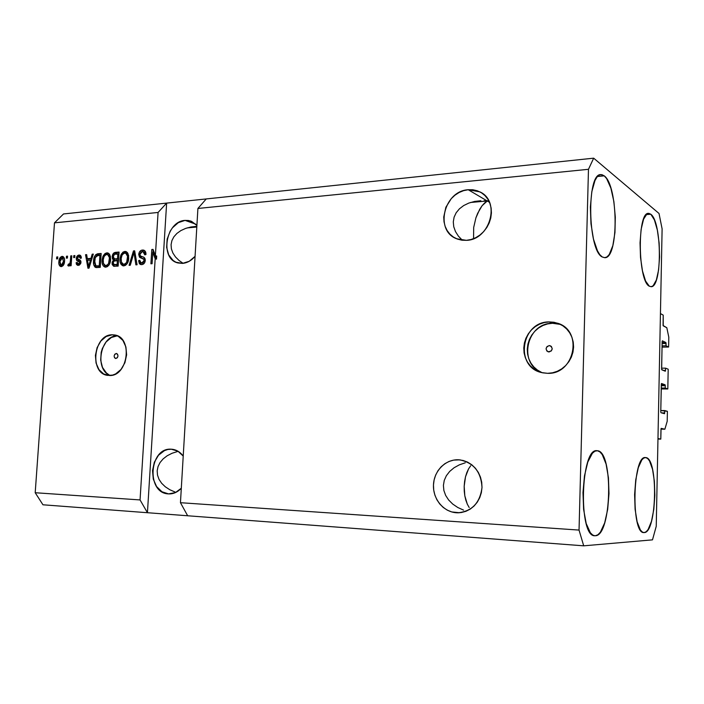 <?xml version="1.0" encoding="UTF-8"?>
<svg xmlns="http://www.w3.org/2000/svg" width="704" height="704" viewBox="0 0 704 704"><rect width="100%" height="100%" fill="white"/><g stroke="black" fill="none" stroke-linecap="round" stroke-linejoin="round"><path stroke-width="1.06" d="M657.967 439.041L660.792 439.111L657.976 438.539L660.44 313.57L663.212 315.128L663.071 325.494L666.82 327.738L668.8 337.207L668.615 347.028L666.037 345.796L666.081 343.482L662.103 343.552L666.081 343.482L665.878 342.531L662.35 340.824L662.138 341.572L661.654 369.512L665.324 371.237L665.606 368.157L668.193 369.213L667.814 388.969L665.227 388.054L665.271 385.722L661.276 385.713L665.271 385.722L665.069 384.789L661.382 383.715L660.766 411.796L660.977 412.72L664.514 413.706L664.787 410.573L667.392 411.312L667.207 421.247L664.875 429.22L661.065 428.586L660.792 439.111L657.967 439.041M660.986 429.185L661.214 428.366L664.875 429.22L660.994 429.141L664.875 429.22L667.207 421.247L667.392 411.312L660.792 410.52L664.787 410.573L664.523 413.706L660.977 412.72L660.766 411.796L661.302 384.296L661.522 383.513L665.069 384.789L665.271 385.722L665.227 388.054L661.232 388.045L665.227 388.054L667.814 388.969L668.193 369.213L665.606 368.157L661.619 368.183L665.606 368.157L665.324 371.237L661.813 369.82L661.602 368.878L662.165 341.255L662.376 340.833L665.878 342.531L666.037 345.796L662.05 345.866L666.037 345.796L668.615 347.028L662.033 347.134L668.615 347.028L668.8 337.207L666.82 327.738L663.23 325.829L663.212 315.128L660.44 313.57L657.976 438.539L660.792 439.111L660.986 429.185M661.505 412.87L664.743 412.914L661.505 412.87M661.294 384.789L665.069 384.789L661.294 384.789M661.214 388.951L667.814 388.969L661.214 388.951M663.467 370.489L665.562 370.48L663.467 370.489M662.121 342.602L665.878 342.531L662.121 342.602M549.234 345.594L550.15 345.726C553.124 348.278 552.754 350.354 549.05 351.965L546.894 351.067L546.058 348.832L547.026 346.57L549.234 345.594L551.39 346.491L552.226 348.726L551.258 350.997L548.17 351.85C545.169 349.316 545.521 347.23 549.234 345.594L551.17 346.289L549.234 345.594M560.454 324.412L552.473 323.277L549.129 321.913L557.656 323.224C583.431 330.695 574.649 374.625 547.633 373.322L542.793 372.847L538.19 371.413L534.002 369.072L530.376 365.913L527.454 362.076L525.334 357.694L524.093 352.942L523.785 347.987L524.401 343.024L525.932 338.228L528.326 333.793L531.476 329.868L535.286 326.603L539.607 324.13L544.28 322.546L549.129 321.913L553.978 322.265L558.633 323.585L562.91 325.846L566.641 328.953L569.686 332.798L571.912 337.225L573.232 342.065L573.584 347.125L572.95 352.211L571.375 357.113L568.894 361.636L565.629 365.614L561.704 368.87L557.278 371.298L552.526 372.803L547.633 373.322L541.649 372.592C514.422 366.907 521.171 321.499 549.129 321.913L552.473 323.277C526.099 322.828 517.739 364.742 542.59 372.812M116.222 353.478L116.494 353.496C118.606 355.344 118.404 357.025 115.887 358.538L114.567 357.817L114.11 356.039L114.796 354.235L116.222 353.478L117.55 354.191L117.999 355.969L117.313 357.773L115.632 358.521C113.511 356.673 113.705 354.992 116.222 353.478L116.776 353.566L116.222 353.478M112.218 334.787L114.699 334.981C133.074 337.19 128.102 376.534 109.534 375.514L103.682 373.991L98.956 369.626L96.07 363.088L95.418 355.379L97.099 347.644L100.874 341.018L106.172 336.503L112.218 334.787L118.096 336.169L122.918 340.446L125.919 347.01L126.623 354.842L124.907 362.727L121.035 369.433L115.632 373.921L112.605 375.1L107.8 375.39C89.153 373.683 93.491 334.347 112.218 334.787L117.304 335.782L112.218 334.787M456.474 512.758L459.633 512.741L451.766 511.949L447.295 510.154L443.23 507.443L439.727 503.941L436.911 499.778L434.887 495.114L433.726 490.125L433.47 484.994L434.122 479.908L435.662 475.068L438.02 470.642L441.135 466.805L444.875 463.69L449.099 461.428L453.666 460.108L459.598 459.862C473.607 462.634 481.07 471.847 482.002 487.485C479.978 503.017 471.865 511.456 457.644 512.802L456.474 512.758C443.467 512.002 432.837 498.96 433.47 484.994C433.919 471.011 445.447 459.219 458.401 459.782L463.118 460.469L467.641 462.15L471.794 464.772L475.402 468.23L478.333 472.402L480.462 477.127L481.703 482.214L482.002 487.467L481.342 492.677L479.758 497.631L477.303 502.137L474.082 506.018L470.228 509.124L465.89 511.324L461.252 512.556L456.474 512.758M460.689 459.985L458.401 459.782L460.689 459.985M488.532 200.35L487.256 200.983L468.222 189.728L479.882 191.875C500.949 201.133 490.072 239.985 466.382 240.337L461.754 240.178L457.354 239.061L453.367 237.019L449.918 234.15L447.154 230.56L445.157 226.389L444.013 221.795L443.749 216.946L445.887 207.222L451.264 198.651L454.934 195.21L459.087 192.509L463.575 190.652L468.222 189.728L472.85 189.763L477.294 190.775L481.378 192.72L484.924 195.545L487.802 199.126L489.896 203.333L491.119 208.006L491.418 212.96L490.776 217.994L489.227 222.913L486.816 227.515L483.666 231.625L479.882 235.074L475.622 237.741L471.064 239.518L466.382 240.337L456.606 238.753C434.438 230.683 443.837 190.916 468.222 189.728L487.256 200.983L488.981 201.203L487.256 200.983L488.532 200.35M489.482 202.294L487.256 200.983L470.527 202.479L487.256 200.983L482.073 205.753L479.723 209.264L475.904 217.853L473.686 227.462L473.554 238.674L473.686 227.462L475.904 217.853L477.646 213.356L482.073 205.753L484.616 202.954L487.256 200.983L488.796 200.842L487.256 200.983L489.482 202.294M168.538 493.891L161.946 491.762L156.596 486.578L153.296 479.16L152.513 470.615L154.343 462.211L158.523 455.206L164.446 450.63L167.798 449.486L171.75 449.222C176.29 449.636 180.11 451.924 183.216 456.069L177.874 451.15L171.239 449.196C148.975 447.304 146.08 493.407 168.538 493.891L169.039 493.918C173.624 493.962 177.716 492.07 181.306 488.233L175.393 492.606L168.538 493.891M185.055 220.396L190.458 220.968L196.909 225.403L191.62 221.408L188.417 220.484L185.055 220.396L195.712 224.136L185.055 220.396L178.341 222.64L172.489 227.779L170.166 231.194L167.147 239.087L166.637 247.394L168.705 254.883L173.07 260.445L175.93 262.222L182.459 263.393L177.962 262.962C159.43 258.993 165.757 221.17 185.055 220.396M195.07 256.344C191.374 260.63 187.167 262.979 182.459 263.393L189.235 261.281L195.07 256.344M597.45 450.745L594.889 451.202L592.363 453.288L587.787 462.07L584.47 475.886L582.982 492.58L583.607 509.397L586.212 523.547L590.366 532.778L592.794 535.084L594.854 535.753C578.178 537.284 580.545 447.612 596.948 450.701L597.45 450.745C613.633 451.334 611.679 536.078 595.346 535.744L597.898 534.767L600.362 532.206L604.674 522.914L607.684 509.37L608.995 493.583L608.432 477.761L606.091 464.112L602.254 454.608L599.931 451.906L597.45 450.745M594.264 535.674L595.346 535.744L594.264 535.674M604.252 175.85L597.467 176.502L604.252 175.85L601.797 174.618L599.377 174.988L597.071 176.977L594.977 180.523L591.8 191.752L590.374 206.967L590.973 223.687L593.481 239.14L597.467 250.818L599.799 254.663L602.246 256.978C587.91 250.756 586.423 173.65 600.697 174.583L604.252 175.85C618.314 185.75 618.878 258.289 604.886 257.699L602.246 256.978L604.701 257.708L607.068 256.854L609.268 254.47L612.841 245.617L614.953 232.549L615.314 217.175L613.897 201.643L610.87 188.118L606.646 178.605L604.252 175.85M650.822 214.245L646.184 214.597L650.822 214.245L648.903 213.365L647.002 213.893L643.588 219.155L641.133 229.328L640.042 242.862L640.526 257.558L642.488 271.014L645.594 281.063L649.326 286.202C637.93 281.433 637.041 212.177 648.41 213.365L650.822 214.245C662.006 221.918 662.288 287.522 651.121 286.704L649.326 286.202L651.244 286.695L653.101 285.78L656.348 280.034L658.601 269.922L659.578 256.978L659.138 243.047L657.351 230.085L654.438 219.974L650.822 214.245M645.779 457.591L643.79 458.031L641.828 459.906L638.29 467.702L635.738 479.89L634.612 494.569L635.105 509.344L637.138 521.787L640.358 529.927L642.25 531.978L643.896 532.576C630.916 534.028 632.65 454.907 645.445 457.565L645.779 457.591C658.416 457.846 656.955 533.051 644.222 532.576L646.21 531.731L648.129 529.487L651.49 521.294L653.822 509.326L654.834 495.343L654.386 481.351L652.538 469.295L649.528 460.935L647.715 458.577L645.779 457.591M643.5 532.532L644.222 532.576L643.5 532.532M196.645 226.345L190.934 226.987L196.645 226.345M185.601 228.422L190.934 226.987L185.601 228.422L180.866 230.595L185.601 228.422M176.906 233.429L180.866 230.595L176.906 233.429L173.879 236.808L176.906 233.429M171.908 240.61L173.879 236.808L171.908 240.61L171.072 244.684L171.908 240.61M171.398 248.873L171.072 244.684L171.398 248.873L172.885 253.009L171.398 248.873M175.472 256.934L172.885 253.009L175.472 256.934L179.054 260.489L175.472 256.934M183.119 263.331L179.054 260.489L183.119 263.331M196.812 227.031L187.194 227.894L196.812 227.031M177.496 451.528L172.049 453.27L177.496 451.528M167.2 455.752L172.049 453.27L167.2 455.752L163.152 458.876L167.2 455.752M160.054 462.528L163.152 458.876L160.054 462.528L158.039 466.558L160.054 462.528M157.177 470.826L158.039 466.558L157.177 470.826L157.511 475.147L157.177 470.826M159.025 479.362L157.511 475.147L159.025 479.362L161.665 483.296L159.025 479.362M165.317 486.807L161.665 483.296L165.317 486.807L169.849 489.755L165.317 486.807M175.076 492.026L169.849 489.755L175.076 492.026M484.035 200.737L487.256 200.983L484.035 200.737M474.602 201.45L480.832 200.737L474.602 201.45L468.802 203.078L474.602 201.45M463.672 205.568L468.802 203.078L463.672 205.568L459.413 208.833L463.672 205.568M456.174 212.749L459.413 208.833L456.174 212.749L454.106 217.149L456.174 212.749M453.288 221.883L454.106 217.149L453.288 221.883L453.754 226.75L453.288 221.883M455.479 231.563L453.754 226.75L455.479 231.563L458.401 236.139L455.479 231.563M462.361 240.258L458.401 236.139L462.361 240.258M465.247 462.801L459.316 464.851L465.247 462.801M454.054 467.764L459.316 464.851L454.054 467.764L449.68 471.425L454.054 467.764M446.371 475.702L449.68 471.425L446.371 475.702L444.25 480.418L446.371 475.702M443.406 485.408L444.25 480.418L443.406 485.408L443.872 490.459L443.406 485.408M445.632 495.378L443.872 490.459L445.632 495.378L448.624 499.972L445.632 495.378M452.725 504.064L448.624 499.972L452.725 504.064L457.767 507.487L452.725 504.064M463.558 510.118L457.767 507.487L463.558 510.118M469.19 507.514L467.324 504.187L469.19 507.514M465.854 500.245L467.324 504.187L464.816 495.836L465.854 500.245M464.253 491.128L464.816 495.836L464.182 486.27L464.253 491.128M464.605 481.448L464.182 486.27L465.494 476.837L464.605 481.448M466.84 472.578L465.494 476.837L468.582 468.846L466.84 472.578M470.668 465.766L468.582 468.846L470.668 465.766M197.912 208.463L180.453 502.7L579.04 530.077L588.474 169.303L197.912 208.463L588.474 169.303L593.674 158.171L206.254 198.933L197.912 208.463L180.453 502.7L187.66 515.768L583.704 545.829L579.04 530.077L180.453 502.7L187.66 515.768L42.953 504.786L147.435 512.714L140.052 499.928L155.179 258.764L152.794 252.296L152.082 263.71L150.902 263.798L151.8 249.489L153.058 249.383L155.373 255.658L158.083 212.458L54.49 222.842L35.2 492.73L140.052 499.928L35.2 492.73L42.953 504.786L35.2 492.73L54.49 222.842L158.083 212.458L166.637 203.104L593.674 158.171L659.023 213.47L662.112 228.888L656.242 526.275L652.485 539.854L583.704 545.829L147.435 512.714L140.052 499.928L155.179 258.764L156.499 259.151L154.114 252.692L152.794 252.296L155.179 258.764L156.499 259.151L154.114 252.692L152.794 252.296L152.082 263.71L150.902 263.798L151.8 249.489L153.129 249.885L151.8 249.489L153.058 249.383L155.373 255.658L158.083 212.458L166.637 203.104L63.527 213.954L166.637 203.104L147.435 512.714L166.637 203.104L206.254 198.933L197.912 208.463M138.714 254.443L139.445 251.979L141.478 250.246L143.95 250.219L145.666 252.182L145.939 254.549L144.76 254.83L144.144 252.472L142.806 251.715L141.046 252.102L139.946 253.783L140.334 255.886L144.1 257.453L145.147 259.028L144.769 262.495L142.402 264.519L140.457 264.458L139.366 263.657L138.6 260.621L139.779 260.348L140.263 262.354L142.226 262.909L143.889 261.518L143.986 259.415L139.524 257.215L138.714 254.443L140.21 257.708L143.836 259.116L144.109 260.533L141.838 262.962L141.099 262.9L139.779 260.348L138.6 260.621L140.721 264.537L141.768 264.625C143.774 264.378 144.936 262.997 145.27 260.48C145.218 258.262 144.294 257.039 142.498 256.793C140.994 256.758 140.114 255.939 139.876 254.311L142.287 251.706L143.097 251.777L144.76 254.83L145.939 254.549C146.062 252.252 145.314 250.782 143.695 250.14L142.49 250.034C140.351 250.29 139.093 251.759 138.714 254.443L139.876 254.786L138.714 254.443M129.07 265.329L133.47 250.932L134.658 250.835L137.069 264.766L135.881 264.854L134.024 252.534L130.266 265.25L129.07 265.329L130.266 265.25L134.024 252.534L135.881 264.854L137.069 264.766L134.658 250.835L133.47 250.932L134.746 251.31L133.47 250.932L129.07 265.329M124.837 251.434L127.362 252.516L128.638 255.622L128.357 260.744L127.107 263.754L125.391 265.417L122.91 265.795L121.176 264.563L120.173 262.082L120.085 258.298L120.868 255.024L122.971 252.129L124.837 251.434L121.475 253.836L120.032 258.958C119.698 262.398 120.666 264.678 122.936 265.804L123.878 265.883C126.966 264.906 128.577 262.328 128.726 258.139L127.926 253.387L125.866 251.522L124.837 251.434M106.806 252.859L109.278 253.924L110.405 256.414L110.466 260.788L108.997 265.047L107.325 266.693L104.887 267.062L103.198 265.848L102.221 263.384L102.142 259.644L102.925 256.406L104.984 253.546L106.806 252.859L103.514 255.226L102.089 260.304C101.754 263.71 102.705 265.971 104.94 267.08L105.838 267.15C108.856 266.191 110.449 263.639 110.598 259.494L109.824 254.795L107.791 252.938L106.806 252.859M90.974 258.386L92.18 254.188L93.315 254.1L89.012 268.154L87.947 268.233L85.545 254.716L86.671 254.628L87.305 258.667L90.974 258.386L87.305 258.667L86.671 254.628L85.545 254.716L87.947 268.233L89.012 268.154L93.315 254.1L92.18 254.188L93.201 254.478L92.18 254.188L90.974 258.386L91.925 258.641L90.974 258.386M56.593 258.914L56.725 256.986L57.781 256.907L57.64 258.834L56.593 258.914L57.64 258.834L57.781 256.907L56.725 256.986L57.754 257.259L56.725 256.986L56.593 258.914M58.863 261.809L60.157 257.532L61.723 256.441L63.316 256.731L64.187 257.884L64.583 260.383L63.237 265.496L61.679 266.552L60.113 266.262L58.995 264.378L58.863 261.809C58.599 264.211 59.224 265.795 60.755 266.561L61.345 266.605C63.386 265.936 64.451 264.158 64.548 261.281C64.83 258.852 64.214 257.233 62.691 256.441L62.066 256.388C60.007 257.092 58.942 258.896 58.863 261.809L59.902 262.082L58.863 261.809M66.343 258.157L66.484 256.221L67.549 256.133L67.408 258.078L66.343 258.157L67.408 258.078L67.549 256.133L66.484 256.221L67.522 256.494L66.484 256.221L66.343 258.157M70.382 261.017L70.743 255.878L71.808 255.798L71.113 265.716L70.048 265.795L70.154 264.211L69.018 265.998L67.804 265.602L68.306 264.158L69.793 263.701L70.382 261.017L70.048 263.058L69.018 264.282L68.306 264.158L67.804 265.602L68.772 266.059L70.154 264.211L70.048 265.795L71.113 265.716L71.808 255.798L70.743 255.878L71.782 256.159L70.743 255.878L70.382 261.017L71.421 261.29L70.382 261.017M73.674 257.585L73.814 255.64L74.879 255.552L74.747 257.506L73.674 257.585L74.747 257.506L74.879 255.552L73.814 255.64L74.862 255.922L73.814 255.64L73.674 257.585M76.287 258.456L76.85 256.476L78.056 255.314L79.772 255.094L81.013 256.15L81.4 258.051L80.309 258.315L79.174 256.485L78.012 256.802L77.414 257.84L77.607 259.063L80.265 260.26L80.89 261.29L80.722 263.525L79.288 265.144L77.493 265.267L76.446 264.361L76.12 262.698L77.211 262.442L77.528 263.604L78.443 263.938L79.552 263.454L79.878 262.381L76.789 260.577L76.287 258.456C76.278 260.242 76.991 261.202 78.426 261.342L79.878 262.627L78.443 263.938L77.211 262.442L76.12 262.698L77.651 265.311L78.382 265.364L80.969 262.346C80.828 260.568 80.018 259.618 78.54 259.486L77.378 258.13L78.874 256.476L80.309 258.315L81.4 258.051L79.825 255.103L79.05 255.05L80.467 255.42L79.05 255.05C77.466 255.253 76.542 256.388 76.287 258.456L77.431 258.764L76.287 258.456M93.526 261.034L94.134 257.567L95.709 254.69L97.557 253.792L101.165 253.484L100.232 267.37L96.386 267.59L94.926 267.054L93.755 264.827L93.526 261.034C93.157 263.982 93.834 266.121 95.559 267.441L100.232 267.37L101.165 253.484L98.032 253.73L101.138 253.977L98.032 253.73C95.119 254.531 93.623 256.96 93.526 261.034L94.609 261.325L93.526 261.034M112.182 256.696L113.793 252.974L119.073 252.067L118.149 266.103L113.661 266.253L112.156 264.458L112.174 262.161L113.441 260.014L112.385 258.694L112.182 256.696L113.441 260.014L112.042 263.032L113.714 266.27L118.149 266.103L119.073 252.067L115.729 252.331L119.038 252.569L115.729 252.331C113.634 252.525 112.455 253.977 112.182 256.696L113.3 257.004L112.182 256.696M63.527 213.954L54.49 222.842L63.527 213.954M656.242 526.275L652.485 539.854L583.704 545.829L579.04 530.077L588.474 169.303L593.674 158.171L659.023 213.47L662.112 228.888L656.242 526.275M61.459 266.587L60.35 264.546L61.459 266.587M61.538 257.91L63.369 256.766L61.538 257.91M62.163 265.364L61.125 265.162L59.928 261.633L62.295 257.822L63.483 261.36L64.513 261.633L63.483 261.36L61.468 265.188L62.471 265.514M71.201 264.484L70.154 264.211L71.201 264.484M69.124 265.945L67.804 265.602L69.124 265.945M69.678 264.537L69.212 265.883L69.898 264.59M70.022 264.546L69.018 264.282L70.022 264.546M70.893 264.405L71.236 263.93L70.893 264.405M71.28 263.375L70.048 263.058L71.28 263.375M80.837 256.916L79.385 256.52M78.364 265.364L77.537 263.613L78.364 265.364M77.264 262.997L76.12 262.698L77.264 262.997M79.816 264.308L78.443 263.938L80.045 264.273M80.898 262.891L79.878 262.627L80.898 262.891M80.969 262.187L78.426 261.342L79.798 261.703L77.651 259.098L78.346 261.096M78.54 256.406L80.423 255.429L78.866 256.071M79.367 261.554L79.807 261.712M89.153 267.687L89.012 266.878L89.153 267.687M87.824 260.225L87.56 258.729L87.824 260.225M86.733 255.042L85.545 254.716L86.733 255.042M88.678 259.037L87.305 258.667L91.881 258.79L88.678 259.037M90.508 260.022L89.241 264.114L90.174 264.361L89.241 264.114L88.572 266.754L89.373 266.966L88.572 266.754L87.551 260.242L91.423 260.269L87.551 260.242L88.572 266.754L90.508 260.022M95.119 265.197L96.518 267.599L95.022 264.739M97.504 254.725L96.457 255.816L99.396 254.109L98.428 254.285M100.311 266.209L98.727 266.314L100.311 266.209M97.425 266.226L98.736 266.314M99.95 255.191L99.238 265.822L100.32 266.112L95.885 265.786L94.626 260.973L95.278 257.558L98.058 255.332L99.95 255.191L101.033 255.49L96.818 255.622L95.278 257.558L94.626 263.067L96.061 265.857L99.238 265.822L99.95 255.191M105.591 267.159L103.594 263.806L105.591 267.159M103.18 260.603L102.089 260.304L103.18 260.603M104.746 255.57L103.514 255.226L104.746 255.57M105.178 255.138L108.495 253.238L106.339 253.924L105.178 255.138M105.292 265.47L107.298 265.892L105.292 265.47L103.444 263.375L103.198 260.26C103.286 257.171 104.456 255.244 106.7 254.478L107.422 254.54C109.05 255.385 109.736 257.057 109.481 259.556L110.572 259.864L109.481 259.556C109.437 262.759 108.258 264.748 105.943 265.522L107.298 265.892L108.882 265.214L106.586 265.822M108.768 254.927L110.44 256.59L107.492 254.566M114.444 266.35L113.388 264.079L114.066 265.989M113.186 263.349L112.042 263.032L113.186 263.349M114.532 260.63L113.441 260.014L114.796 260.383L113.538 258.095L114.532 260.63M114.303 254.355L117.075 252.718L115.456 253.158L114.303 254.355M114.374 258.817L118.615 259.019L117.515 258.711L117.832 253.792L114.77 254.118L113.626 255.209L113.3 257.145L113.828 258.509L116.785 259.248L114.356 258.808L113.309 256.599L114.497 254.232L118.941 254.109L117.832 253.792L117.515 258.711L115.43 258.87L118.606 259.107L115.667 259.178M118.228 264.933L116.626 265.047L118.228 264.933M117.401 260.348L117.128 264.546L118.237 264.845L114.03 264.625L113.177 262.724L114.294 260.718L117.401 260.348L118.51 260.656L113.846 261.026L113.177 262.724L113.722 264.475L117.128 264.546L117.401 260.348M114.03 264.625L116.626 265.047M123.578 265.883L121.484 262.249L122.258 264.519L123.578 265.883M121.141 259.274L120.032 258.958L121.141 259.274M122.725 254.188L121.475 253.836L122.725 254.188M123.068 253.836L126.57 251.812L124.318 252.516L123.068 253.836M123.297 264.176L125.33 264.607L123.297 264.176L121.422 262.064L121.158 258.922C121.246 255.79 122.434 253.845 124.731 253.079L125.488 253.141C127.134 254.003 127.838 255.684 127.582 258.201L128.7 258.518L127.582 258.201C127.547 261.439 126.342 263.454 123.983 264.238L125.33 264.607L127.054 263.833L124.573 264.528M126.799 253.519L128.603 255.42L126.826 253.528L125.558 253.167M135.388 255.042L134.323 254.734L135.388 255.042M135.001 252.824L134.024 252.534L135.001 252.824M134.402 252.648L134.763 251.451L134.402 252.648M145.948 253.862L144.426 252.173L145.948 253.862M141.372 264.625L139.938 261.686L141.143 264.466M139.806 260.964L138.6 260.621L139.806 260.964M141.099 262.9L144.25 263.032M145.235 260.858L144.109 260.533L145.235 260.858M144.786 259.169L142.63 258.438M141.935 258.254L140.21 257.708L141.548 258.095L140.034 255.438L140.58 257.25L141.786 258.201M140.862 252.234L143.827 250.439L140.862 252.234M143.95 263.173L143.361 263.322M143.167 263.34L141.988 263.094M152.97 252.349L153.243 249.876L152.97 252.349M156.693 256.045L155.373 255.658L156.693 256.045L156.499 259.151L156.693 256.045M59.928 261.633L60.315 264.502L61.239 265.188L62.348 264.748L63.466 261.668L62.779 258.095L61.063 258.254L59.928 261.633M103.444 263.375L104.394 264.977L105.732 265.522L107.439 264.924L108.601 263.446L109.454 257.708L107.747 254.663L105.961 254.654L104.113 256.502L103.233 259.776L103.444 263.375M121.422 262.064L122.399 263.692L123.763 264.238L125.506 263.63L126.694 262.134L127.556 256.335L125.796 253.255L123.974 253.255L122.082 255.121L121.202 258.43L121.422 262.064M108.891 374.766L106.348 372.918L102.476 367.391L100.672 360.175L101.2 352.343L102.318 348.568L106.066 341.986L111.355 337.498L117.339 335.799C100.25 335.359 94.134 370.181 110.387 375.478M552.473 323.277L547.642 323.902L542.995 325.468L538.701 327.923L534.917 331.162L531.784 335.051L529.408 339.46L527.886 344.221L527.27 349.149L527.578 354.059L528.81 358.785L530.922 363.132L533.834 366.951L537.442 370.084L541.605 372.416M559.997 324.192L557.656 323.224M458.489 512.802L457.644 512.802M482.205 193.274L479.882 191.875M191.127 221.206L190.458 220.968M61.134 265.17L62.515 265.522M62.33 257.84L63.677 258.192M68.561 264.246L69.942 264.607M78.021 263.912L79.394 264.273M96.193 265.901L97.557 266.262M143.185 251.803L144.426 252.173"/></g></svg>

